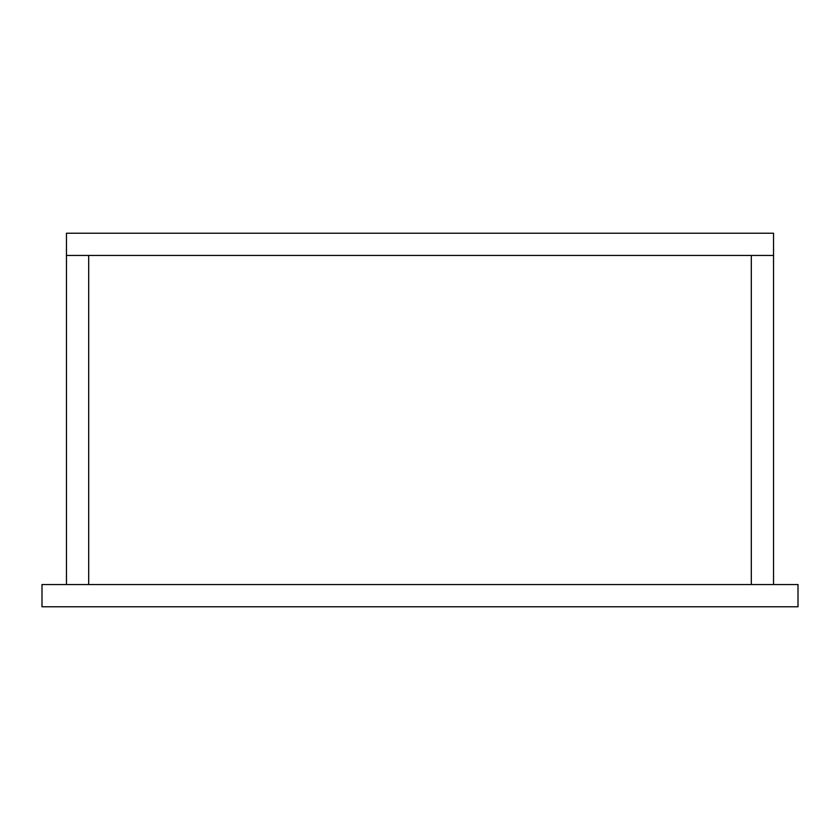 <?xml version="1.0" encoding="UTF-8"?>
<svg xmlns="http://www.w3.org/2000/svg" width="840" height="840" viewBox="0 0 840 840"><rect width="100%" height="100%" fill="white"/><g stroke="black" fill="none" stroke-linecap="round" stroke-linejoin="round"><path stroke-width="1.26" d="M751.307 255.454L751.307 584.546L773.546 584.546L773.546 255.454L751.307 255.454M66.454 255.454L773.546 255.454L773.546 233.226L66.454 233.226L66.454 584.546L88.694 584.546L88.694 255.454L66.454 255.454M798 584.546L42 584.546L42 606.774L798 606.774L798 584.546"/></g></svg>
